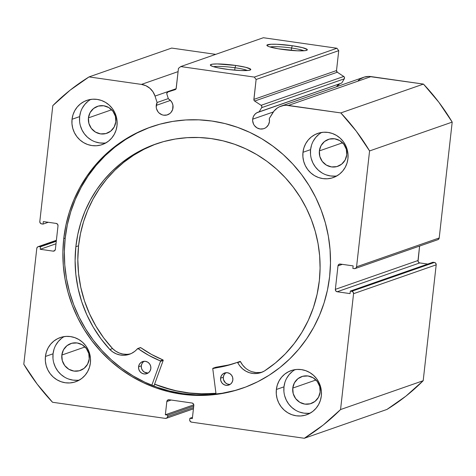 <?xml version="1.0" encoding="UTF-8"?>
<svg xmlns="http://www.w3.org/2000/svg" width="476" height="476" viewBox="0 0 476 476"><rect width="100%" height="100%" fill="white"/><g stroke="black" fill="none" stroke-linecap="round" stroke-linejoin="round"><path stroke-width="0.71" d="M166.868 94.093A1.702 1.636 70.8 0 1 166.79 93.361L167.909 91.975L175.108 89.678L176.108 88.756L178.458 68.371L180.737 66.569L254.309 77.088L256.118 79.48L253.892 99.883L254.654 101.055L261.122 105.309L261.86 106.38L261.663 107.653L259.105 111.872L341.738 83.032L256.731 112.812L254.755 114.454L253.369 116.638L252.691 119.173L273.301 111.979L252.691 119.173A8.723 8.395 70.8 0 1 258.194 112.134A8.723 8.395 70.8 0 1 259.105 111.872L261.663 107.653L344.291 78.814L341.738 83.032L344.291 78.814A1.702 1.636 -109.2 0 0 343.749 76.469L344.493 77.54L344.291 78.814L261.663 107.653A1.702 1.636 70.8 0 0 261.122 105.309L254.654 101.055L337.282 72.221L343.749 76.469L261.122 105.309L343.749 76.469L337.282 72.221L254.654 101.055A1.702 1.636 70.8 0 1 253.881 99.401L336.508 70.561L337.282 72.221A1.702 1.636 -109.2 0 1 336.508 70.561L338.745 50.64L336.508 70.561L253.881 99.401L256.118 79.48L254.309 77.088L336.937 48.249L338.745 50.64L256.118 79.48L338.745 50.64L336.937 48.249L263.365 37.729L336.937 48.249L254.309 77.088L180.737 66.569L178.458 68.371L176.221 88.292A1.702 1.636 70.8 0 1 175.108 89.678L167.909 91.975A1.702 1.636 70.8 0 0 166.868 94.093L168.409 98.901A8.723 8.395 70.8 0 1 173.014 107.778A8.723 8.395 70.8 0 1 167.51 114.817A8.723 8.395 70.8 0 1 156.253 105.38L170.444 100.424L156.253 105.38A8.723 8.395 70.8 0 1 157.086 102.513L168.308 98.591L157.086 102.513L156.229 107.082L156.521 108.766L158.026 111.818L159.174 113.068L162.054 114.787L163.667 115.186L166.945 114.99L169.873 113.508L171.062 112.354L172.663 109.432L172.913 105.131L172.05 102.626L170.503 100.484L168.409 98.901L166.868 94.093M358.255 80.504L360.07 79.081L364.2 77.112L368.733 76.428L423.456 84.085L340.822 112.925L288.408 105.428A16.821 16.19 70.8 0 0 281.001 106.136A16.821 16.19 70.8 0 0 272.688 112.913L269.273 118.554A8.723 8.395 70.8 0 1 269.446 121.57A8.723 8.395 70.8 0 1 263.942 128.609A8.723 8.395 70.8 0 1 252.691 119.173L252.661 120.874L253.565 124.153L254.464 125.61L256.969 127.865L260.104 128.978L263.383 128.782L264.924 128.193L266.31 127.306L268.44 124.771L269.446 121.57L269.273 118.554L274.033 111.015L277.437 107.921L279.436 106.785L283.809 105.44L286.106 105.267L340.822 112.925L356.226 131.114L369.572 150.94L356.572 266.81L355.81 268.208L354.293 268.619L352.865 268.416L353.144 265.894L340.275 264.055L338.757 264.46L337.99 265.858L335.354 289.366L335.788 290.937L337.163 291.758L350.038 293.603L350.324 291.086L351.752 291.288L353.127 292.109L353.561 293.68L340.56 409.55L323.263 424.997L304.331 438.271L191.519 422.141L190.144 421.32L189.71 419.749L189.876 418.279L192.328 418.63L193.809 405.403L193.375 403.832L192.001 403.011L169.111 399.739L167.6 400.149L166.832 401.548L165.35 414.769L167.802 415.12L167.635 416.589L166.874 417.987L165.356 418.398L52.544 402.262L37.14 384.072L23.8 364.241L36.795 248.371L37.562 246.973L38.276 246.616L40.508 246.77L40.222 249.287L53.098 251.132L54.615 250.721L55.377 249.323L58.012 225.814L57.584 224.244L56.21 223.422L43.334 221.584L43.048 224.101L41.62 223.898L40.24 223.077L39.811 221.507L52.806 105.636L70.103 90.19L89.042 76.91L141.461 84.407L145.906 85.716L149.845 88.25L152.969 91.797L155.027 96.081L157.086 102.513L155.027 96.081L176.12 88.72L155.027 96.081A16.821 16.19 70.8 0 0 141.461 84.407L89.042 76.91L171.669 48.07L215.688 54.365L171.669 48.07L89.042 76.91A210.648 202.788 70.8 0 0 52.806 105.636L39.811 221.507A2.13 2.047 70.8 0 0 41.62 223.898L43.048 224.101L48.249 222.286L43.048 224.101L43.334 221.584L56.21 223.422A2.13 2.047 70.8 0 1 58.012 225.814L55.377 249.323A2.13 2.047 70.8 0 1 53.098 251.132L40.222 249.287L56.001 243.783L40.222 249.287L40.508 246.77L56.281 241.267L40.508 246.77L39.074 246.568L56.364 240.535L39.074 246.568A2.13 2.047 70.8 0 0 36.795 248.371L23.8 364.241A210.648 202.788 70.8 0 0 52.544 402.262L165.356 418.398A2.13 2.047 70.8 0 0 166.297 418.309L193.423 408.836M339.947 83.657A8.723 8.395 -109.2 0 0 336.544 86.751L339.941 83.663M291.526 48.017A18.225 2.201 6.4 0 0 269.999 46.969A18.225 2.201 -173.6 0 1 291.526 48.017L291.258 50.42L291.526 48.017A18.225 2.201 -173.6 0 1 303.914 50.777A18.225 2.201 6.4 0 0 291.526 48.017L292.306 45.726L291.526 48.017M281.905 49.355A20.355 2.457 -173.6 0 1 266.994 45.589A20.355 2.457 -173.6 0 1 292.306 45.726L302.29 47.588L307.157 49.433L307.294 49.932L305.265 50.64L297.25 50.801L278.192 48.778L269.606 46.85L267.958 46.226L266.917 45.155L271.034 44.262L276.961 44.28L292.306 45.726A20.355 2.457 -173.6 0 1 307.151 50.093A20.355 2.457 -173.6 0 1 281.905 49.355M234.989 67.747A18.225 2.201 6.4 0 0 213.462 66.705A18.225 2.201 -173.6 0 1 234.989 67.747L234.722 70.15L234.989 67.747A18.225 2.201 -173.6 0 1 247.377 70.507A18.225 2.201 6.4 0 0 234.989 67.747L235.769 65.456L234.989 67.747M225.368 69.091A20.355 2.457 -173.6 0 1 210.457 65.319A20.355 2.457 -173.6 0 1 235.769 65.456L245.753 67.318L250.62 69.163L250.757 69.663L248.728 70.371L240.713 70.537L229.283 69.597L218.282 67.884L213.07 66.581L210.517 65.385L210.38 64.885L212.409 64.177L217.205 63.939L235.769 65.456A20.355 2.457 -173.6 0 1 250.614 69.823A20.355 2.457 -173.6 0 1 225.368 69.091M63.748 238.577A138.409 133.244 70.8 0 1 151.076 126.913A138.409 133.244 70.8 0 1 329.624 276.604L330.487 263.133L330.058 249.602L328.345 236.15L325.364 222.905L321.145 209.993L315.731 197.54L309.162 185.67L301.516 174.49L292.859 164.107L283.274 154.623L272.861 146.138L261.711 138.718L249.93 132.447L237.643 127.384L224.958 123.57L211.999 121.053L198.897 119.845L185.771 119.964L172.752 121.41L159.96 124.165L147.524 128.211L135.565 133.5L124.188 139.98L113.514 147.596L103.637 156.271L94.659 165.922L86.662 176.459L79.73 187.776L73.917 199.759L69.288 212.308L65.89 225.285L63.748 238.577L62.886 252.054L63.314 265.584L65.028 279.031L68.003 292.276L72.227 305.187L77.642 317.641L84.204 329.517L91.856 340.697L100.513 351.08L110.093 360.558L120.511 369.049L131.662 376.462L143.437 382.734L155.729 387.803L168.415 391.611L181.368 394.134L194.476 395.342L207.601 395.223L220.62 393.777L233.407 391.016L245.842 386.976L257.808 381.687L269.184 375.201L279.858 367.585L289.729 358.91L298.708 349.259L306.705 338.728L313.642 327.411L319.455 315.421L324.079 302.879L327.482 289.896L329.624 276.604A138.409 133.244 70.8 0 1 242.296 388.273A138.409 133.244 70.8 0 1 63.748 238.577L65.212 238.065L63.748 238.577M151.808 126.658A138.409 133.244 -109.2 0 0 65.212 238.065A138.409 133.244 -109.2 0 0 243.028 388.011M284.916 382.389L283.976 386.833L276.366 389.487A23.407 22.533 70.8 0 1 291.133 370.602A23.407 22.533 70.8 0 1 321.33 395.919L321.401 391.349L320.61 386.839L318.979 382.549L316.576 378.652L313.488 375.29L309.846 372.601L305.776 370.685L301.439 369.614L297 369.43L292.639 370.138L288.51 371.72L284.785 374.1L281.596 377.2L279.073 380.895L277.306 385.042L276.366 389.487L276.294 394.051L277.086 398.567L278.716 402.857L281.12 406.754L284.208 410.116L287.855 412.805L291.925 414.721L296.256 415.792L300.695 415.976L305.057 415.262L309.186 413.686L312.91 411.3L316.1 408.206L318.628 404.511L320.39 400.358L321.33 395.919A23.407 22.533 70.8 0 1 306.562 414.798A23.407 22.533 70.8 0 1 276.366 389.487L283.976 386.833A23.407 22.533 -109.2 0 0 310.239 413.114M53.984 349.36L53.05 353.799L45.44 356.459A23.407 22.533 70.8 0 1 60.202 337.573A23.407 22.533 70.8 0 1 90.398 362.89L90.47 358.321L89.678 353.805L88.048 349.521L85.644 345.618L82.562 342.262L78.915 339.572L74.845 337.657L70.507 336.586L66.075 336.401L61.707 337.109L57.584 338.686L53.853 341.072L50.664 344.172L48.141 347.867L46.374 352.014L45.44 356.459L45.363 361.022L46.16 365.538L47.784 369.828L50.188 373.725L53.276 377.087L56.924 379.777L60.993 381.692L65.325 382.763L69.764 382.948L74.125 382.234L78.254 380.657L81.979 378.271L85.168 375.171L87.697 371.476L89.458 367.329L90.398 362.89A23.407 22.533 70.8 0 1 75.63 381.77A23.407 22.533 70.8 0 1 45.44 356.459L53.05 353.799A23.407 22.533 -109.2 0 0 79.314 380.086M311.518 145.198L310.584 149.642L302.974 152.296A23.407 22.533 70.8 0 1 317.742 133.411A23.407 22.533 70.8 0 1 347.932 158.728L348.004 154.159L347.212 149.648L345.582 145.358L343.178 141.461L340.096 138.099L336.449 135.41L332.379 133.494L328.041 132.423L323.609 132.239L319.241 132.947L315.118 134.529L311.387 136.909L308.198 140.009L305.675 143.704L303.908 147.852L302.974 152.296L302.903 156.86L303.694 161.376L305.324 165.666L307.728 169.563L310.81 172.925L314.457 175.614L318.527 177.53L322.865 178.601L327.298 178.786L331.665 178.072L335.788 176.495L339.519 174.109L342.708 171.015L345.231 167.32L346.998 163.167L347.932 158.728A23.407 22.533 70.8 0 1 333.164 177.607A23.407 22.533 70.8 0 1 302.974 152.296L310.584 149.642A23.407 22.533 -109.2 0 0 336.847 175.924M80.593 112.169L79.653 116.608L72.043 119.268A23.407 22.533 70.8 0 1 86.811 100.382A23.407 22.533 70.8 0 1 117.001 125.7L117.078 121.13L116.281 116.614L114.651 112.33L112.247 108.427L109.165 105.071L105.517 102.382L101.447 100.466L97.11 99.395L92.677 99.21L88.31 99.918L84.187 101.495L80.456 103.881L77.273 106.981L74.744 110.676L72.983 114.823L72.043 119.268L71.971 123.831L72.763 128.347L74.393 132.637L76.797 136.535L79.879 139.896L83.526 142.586L87.596 144.502L91.933 145.573L96.366 145.757L100.734 145.043L104.857 143.466L108.587 141.08L111.777 137.981L114.299 134.286L116.067 130.138L117.001 125.7A23.407 22.533 70.8 0 1 102.233 144.579A23.407 22.533 70.8 0 1 72.043 119.268L79.653 116.608A23.407 22.533 -109.2 0 0 105.916 142.895M88.441 117.869L111.634 109.772L88.441 117.869A14.256 13.727 70.8 0 1 97.437 106.368A14.256 13.727 70.8 0 1 115.823 121.785A14.256 13.727 70.8 0 1 106.832 133.286A14.256 13.727 70.8 0 1 88.441 117.869L90.089 112.633L93.57 108.498L98.353 106.083L103.709 105.761L108.831 107.582L112.931 111.265L115.388 116.251L115.823 121.785L114.18 127.015L110.7 131.156L105.916 133.566L100.555 133.887L95.438 132.066L91.338 128.383L88.881 123.397L88.441 117.869M319.372 150.898L342.565 142.8L319.372 150.898A14.256 13.727 70.8 0 1 328.369 139.397A14.256 13.727 70.8 0 1 346.754 154.813A14.256 13.727 70.8 0 1 337.764 166.314A14.256 13.727 70.8 0 1 319.372 150.898L321.014 145.662L324.495 141.527L329.279 139.111L334.64 138.79L339.763 140.61L343.862 144.293L346.32 149.285L346.754 154.813L345.112 160.049L341.631 164.184L336.847 166.6L331.486 166.921L326.369 165.101L322.264 161.418L319.812 156.425L319.372 150.898M61.838 355.06L85.025 346.962L61.838 355.06A14.256 13.727 70.8 0 1 70.829 343.559A14.256 13.727 70.8 0 1 89.22 358.975A14.256 13.727 70.8 0 1 80.224 370.477A14.256 13.727 70.8 0 1 61.838 355.06L63.481 349.824L66.961 345.689L71.745 343.273L77.106 342.952L82.223 344.773L86.323 348.456L88.78 353.442L89.22 358.975L87.572 364.205L84.097 368.347L79.308 370.756L73.953 371.078L68.83 369.263L64.73 365.574L62.273 360.588L61.838 355.06M292.764 388.089L315.957 379.991L292.764 388.089A14.256 13.727 70.8 0 1 301.76 376.587A14.256 13.727 70.8 0 1 320.152 392.004A14.256 13.727 70.8 0 1 311.155 403.505A14.256 13.727 70.8 0 1 292.764 388.089L294.412 382.853L297.893 378.717L302.676 376.302L308.037 375.98L313.154 377.801L317.254 381.484L319.711 386.476L320.152 392.004L318.503 397.24L315.023 401.375L310.239 403.791L304.884 404.112L299.761 402.291L295.661 398.608L293.204 393.616L292.764 388.089M281.001 106.136L363.634 77.296A16.821 16.19 -109.2 0 1 371.036 76.588L288.408 105.428L371.036 76.588L423.456 84.085L438.86 102.275L452.2 122.1L439.205 237.97L438.955 238.756L437.724 239.731M166.297 418.309A2.13 2.047 70.8 0 0 167.635 416.589L193.571 407.539L167.635 416.589L167.802 415.12L165.35 414.769L166.832 401.548A2.13 2.047 70.8 0 1 169.111 399.739L192.001 403.011A2.13 2.047 70.8 0 1 193.809 405.403L192.328 418.63L189.876 418.279L189.71 419.749A2.13 2.047 70.8 0 0 191.519 422.141L304.331 438.271A210.648 202.788 70.8 0 0 340.56 409.55L423.194 380.711L405.897 396.157L386.958 409.431A210.648 202.788 -109.2 0 0 423.194 380.711L436.189 264.84L353.561 293.68L436.189 264.84L423.194 380.711L340.56 409.55L353.561 293.68A2.13 2.047 70.8 0 0 351.752 291.288L434.38 262.449L435.76 263.27L436.189 264.84A2.13 2.047 -109.2 0 0 434.38 262.449L432.952 262.246L350.324 291.086L432.952 262.246L434.38 262.449L351.752 291.288L350.324 291.086L350.038 293.603L337.163 291.758A2.13 2.047 70.8 0 1 335.354 289.366L417.987 260.527L419.606 246.056L418.053 261.354L419.029 262.651L419.79 262.919L427.751 264.061L419.79 262.919L337.163 291.758L419.79 262.919A2.13 2.047 -109.2 0 1 417.987 260.527L335.354 289.366L337.99 265.858L342.327 264.347L337.99 265.858A2.13 2.047 70.8 0 1 340.275 264.055L353.144 265.894L352.865 268.416L354.293 268.619A2.13 2.047 70.8 0 0 356.572 266.81L369.572 150.94L452.2 122.1L439.205 237.97L356.572 266.81L439.205 237.97A2.13 2.047 -109.2 0 1 437.86 239.69L355.233 268.529M178.095 71.62L141.461 84.407L178.095 71.62M304.331 438.271L386.958 409.431L304.331 438.271M88.066 101.227L84.883 104.327L82.354 108.016M90.737 99.413A23.407 22.533 -109.2 0 0 79.653 116.608L79.581 121.178M80.373 125.694L82.003 129.978L84.407 133.881L87.489 137.237L91.136 139.926M95.206 141.842L99.544 142.913L103.976 143.097M318.997 134.256L315.814 137.356L313.285 141.051M321.669 132.441A23.407 22.533 -109.2 0 0 310.584 149.642L310.513 154.206M311.304 158.722L312.934 163.012L315.338 166.909L318.42 170.265L322.068 172.955M326.137 174.876L330.475 175.947L334.908 176.126M61.463 338.418L58.274 341.518L55.752 345.213M64.135 336.603A23.407 22.533 -109.2 0 0 53.05 353.799L52.973 358.368M53.77 362.885L55.4 367.169L57.798 371.072L60.886 374.428L64.534 377.117M68.603 379.033L72.941 380.104L77.374 380.288M292.395 371.447L289.206 374.547L286.683 378.242M295.066 369.632A23.407 22.533 -109.2 0 0 283.976 386.833L283.904 391.397M284.702 395.913L286.326 400.203L288.73 404.1L291.818 407.456L295.465 410.145M299.535 412.067L303.866 413.138L308.305 413.317M263.365 37.729L180.737 66.569L263.365 37.729M54.823 250.531L53.098 251.132L54.823 250.531M167.802 415.12L193.738 406.07L167.802 415.12M165.35 414.769L193.797 404.838L165.35 414.769M166.832 401.548L171.17 400.03L166.832 401.548M189.876 418.279L192.465 417.375L189.876 418.279M148.994 127.699L137.029 132.988L125.658 139.468L114.984 147.084L105.107 155.759L96.128 165.41L88.131 175.947L81.194 187.258L75.386 199.248L70.757 211.79L67.354 224.773L65.212 238.065L64.355 251.542L64.784 265.067L66.491 278.519L69.472 291.764L73.691 304.676L79.111 317.129L85.674 329.005L93.32 340.185L101.977 350.568L111.562 360.046L121.981 368.537L133.131 375.951L144.906 382.222L157.199 387.291L169.878 391.099L182.838 393.622L195.939 394.83L209.065 394.705L222.09 393.259L234.876 390.504M215.961 393.402L198.825 393.825L185.717 392.617L172.764 390.094L154.581 384.192A138.409 133.244 70.8 0 0 215.961 393.396M340.822 112.925A210.648 202.788 70.8 0 1 369.572 150.94L452.2 122.1A210.648 202.788 -109.2 0 0 423.456 84.085L340.822 112.925M215.949 393.295A138.302 133.143 70.8 0 1 154.617 384.096L163.595 387.369L176.358 390.82L189.359 392.98L202.473 393.819L215.949 393.295M215.592 367.377L215.83 367.258A0.428 0.411 -109.2 0 0 215.747 367.276L213.028 368.228A0.428 0.411 70.8 0 0 212.76 368.674L216.05 394.098L212.76 368.674A0.428 0.411 70.8 0 1 212.76 368.573L225.368 366.026L237.411 362.373L239.898 366.002L242.629 368.894L245.866 371.161L249.466 372.72L253.28 373.493L257.153 373.458L260.913 372.613L264.418 371L275.324 363.045L285.279 353.876L294.168 343.607L301.885 332.367L308.329 320.288L313.428 307.526L317.111 294.222L319.348 280.548A126.705 121.975 70.8 0 1 264.418 371L264.412 370.988A19.587 18.856 70.8 0 1 261.056 372.565A19.587 18.856 70.8 0 1 237.774 362.617L240.493 361.665L242.617 365.056L245.348 367.942M225.588 373.023L224.035 374.88L223.309 377.23L220.59 378.176A6.384 6.146 70.8 0 1 224.618 373A6.384 6.146 70.8 0 1 232.853 379.884L232.651 377.403L231.544 375.177L229.7 373.535L227.403 372.726L225.005 372.881L222.869 373.969L221.316 375.832L220.59 378.176L220.793 380.651L221.905 382.882L223.744 384.525L226.04 385.328L228.438 385.173L230.574 384.084L232.127 382.228L232.853 379.884A6.384 6.146 70.8 0 1 228.825 385.054A6.384 6.146 70.8 0 1 220.59 378.176L223.309 377.23A6.384 6.146 -109.2 0 0 230.128 384.412M143.573 361.623L142.026 363.485L141.295 365.83L138.581 366.782A6.384 6.146 70.8 0 1 142.61 361.605A6.384 6.146 70.8 0 1 150.844 368.483L150.642 366.008L149.535 363.777L147.691 362.135L145.394 361.332L142.996 361.486L140.86 362.575L139.307 364.432L138.581 366.782L138.784 369.257L139.89 371.482L141.735 373.125L144.032 373.934L146.429 373.779L148.566 372.69L150.119 370.828L150.844 368.483A6.384 6.146 70.8 0 1 146.816 373.66A6.384 6.146 70.8 0 1 138.581 366.782L141.295 365.83A6.384 6.146 -109.2 0 0 148.119 373.017M75.857 246.711A126.705 121.975 70.8 0 1 155.848 144.008A126.705 121.975 70.8 0 1 319.348 280.548L320.086 268.214L319.652 255.826L318.033 243.522L315.261 231.407L311.358 219.603L306.354 208.22L300.302 197.373L293.264 187.169L285.308 177.697L276.502 169.051L266.935 161.316L256.707 154.569L245.902 148.869L234.638 144.276L223.012 140.837L211.148 138.576L199.146 137.516L187.133 137.677L175.222 139.046L163.524 141.622L152.153 145.364L141.223 150.249L130.835 156.229L121.088 163.238L112.08 171.217L103.899 180.089L96.616 189.757L90.303 200.146L85.031 211.142L80.837 222.643L77.766 234.537L75.857 246.711L78.57 245.765L75.857 246.711L75.101 260.592L75.845 274.509L78.064 288.289L81.741 301.772L86.828 314.797L93.26 327.19L100.966 338.811L109.849 349.521A126.705 121.975 70.8 0 1 75.857 246.711M157.211 143.544A126.705 121.975 -109.2 0 0 78.57 245.765A126.705 121.975 -109.2 0 0 112.562 348.569L103.685 337.865L95.979 326.244L89.547 313.845L84.46 300.826L80.783 287.343L78.558 273.557L77.82 259.646L78.57 245.765L80.486 233.591L83.556 221.691L87.745 210.19L93.022 199.194L99.335 188.811L106.618 179.137L114.799 170.271L123.808 162.292L133.554 155.277L143.942 149.303L154.873 144.418M153.903 386.066L163.185 360.457L160.471 361.409L151.826 385.251L160.471 361.409L163.185 360.457L153.903 386.066M137.665 348.557A0.428 0.411 70.8 0 0 137.493 348.676A19.587 18.856 70.8 0 1 129.442 354.275A19.587 18.856 70.8 0 1 109.855 349.515L112.907 352.044L116.376 353.894L120.125 354.989L123.992 355.28L127.818 354.757L131.441 353.442L134.708 351.383L137.897 348.545L148.804 355.382L160.228 360.856L160.471 361.409A0.428 0.411 70.8 0 0 160.228 360.856A112.348 108.153 70.8 0 1 138.034 348.61L140.753 347.664L151.523 354.436L162.947 359.91L163.185 360.457A0.428 0.411 -109.2 0 0 162.947 359.91L160.228 360.856L162.947 359.91A112.348 108.153 -109.2 0 1 140.753 347.664A0.428 0.411 -109.2 0 0 140.384 347.605L137.665 348.557A0.428 0.411 70.8 0 1 138.034 348.61L140.325 347.635M130.781 353.745A19.587 18.856 -109.2 0 1 112.574 348.563L109.855 349.515L112.574 348.563L115.62 351.098L119.095 352.948L122.844 354.043L126.711 354.334M262.395 372.036A19.587 18.856 -109.2 0 1 240.493 361.665A0.428 0.411 -109.2 0 0 239.987 361.451L240.493 361.665L237.774 362.617A0.428 0.411 70.8 0 0 237.262 362.403A112.348 108.153 70.8 0 1 235.334 363.093A112.348 108.153 70.8 0 1 213.117 368.21L215.83 367.258L228.087 365.074M252.185 371.768L255.999 372.547L259.866 372.512M144.026 361.296A6.384 6.146 -109.2 0 0 141.295 365.83L141.503 368.305L142.61 370.536L144.454 372.178L147.959 373.029M226.035 372.696A6.384 6.146 -109.2 0 0 223.309 377.23L223.512 379.705L225.463 382.847L227.576 384.09L229.968 384.424M213.028 368.228A0.428 0.411 70.8 0 1 213.117 368.21L215.83 367.258A112.348 108.153 -109.2 0 0 236.691 362.611M237.268 362.397L239.987 361.451A0.428 0.411 -109.2 0 0 239.981 361.451L237.28 362.397M56.394 240.285L38.157 246.651M175.822 89.214L167.867 91.987"/></g></svg>
